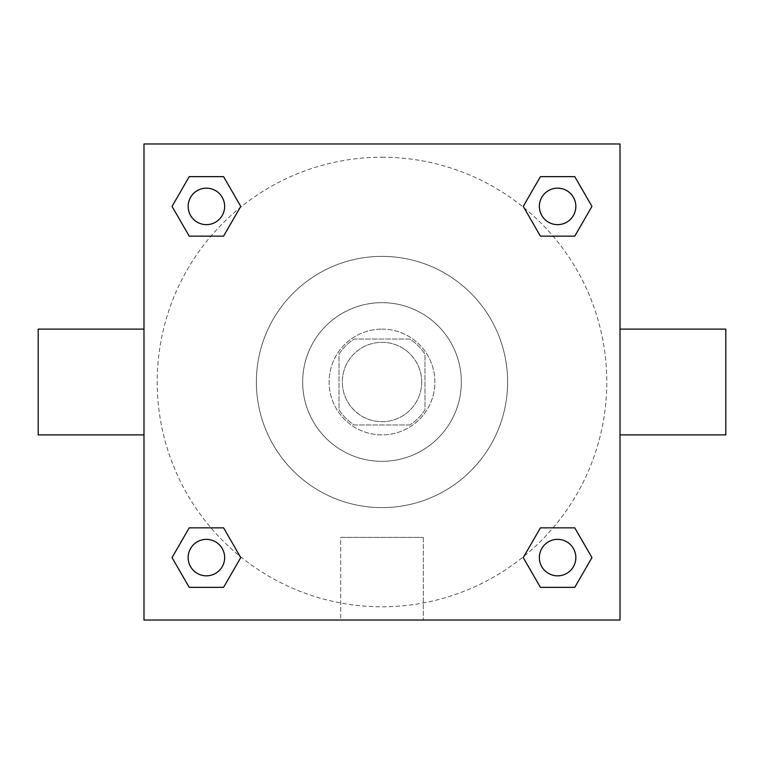 <?xml version="1.0" encoding="UTF-8"?>
<svg xmlns="http://www.w3.org/2000/svg" width="764" height="764" viewBox="0 0 764 764"><rect width="100%" height="100%" fill="white"/><g stroke="black" fill="none" stroke-linecap="round" stroke-linejoin="round"><path stroke-width="0.57" stroke-dasharray="3.82 2.86" d="M421.671 382A39.671 39.671 0 0 0 362.165 347.649A39.671 39.671 0 0 0 362.165 416.351A39.671 39.671 0 0 0 421.671 382A39.671 39.671 0 0 0 362.165 347.649A39.671 39.671 0 0 0 362.165 416.351A39.671 39.671 0 0 0 421.671 382M409.829 424.975L354.171 424.975A51.198 51.198 0 0 1 339.025 409.829L339.025 354.171A51.198 51.198 0 0 1 354.171 339.025L409.829 339.025A51.198 51.198 0 0 1 424.975 354.171L424.975 409.829A51.198 51.198 0 0 1 409.829 424.975L354.171 424.975A51.198 51.198 0 0 1 339.025 409.829L339.025 354.171A51.198 51.198 0 0 1 354.171 339.025L409.829 339.025A51.198 51.198 0 0 1 424.975 354.171L424.975 409.829A51.198 51.198 0 0 1 409.829 424.975M382 329.112A52.888 52.888 0 0 1 427.802 408.444A52.888 52.888 0 0 1 336.198 408.444A52.888 52.888 0 0 1 382 329.112A52.888 52.888 0 0 0 329.112 382A52.888 52.888 0 0 0 382 434.888A52.888 52.888 0 0 0 434.888 382A52.888 52.888 0 0 0 382 329.112M382 302.659A79.341 79.341 0 0 1 450.712 421.671A79.341 79.341 0 0 1 313.288 421.671A79.341 79.341 0 0 1 382 302.659A79.341 79.341 0 0 1 450.712 421.671A79.341 79.341 0 0 1 313.288 421.671A79.341 79.341 0 0 1 382 302.659M382 256.379A125.621 125.621 0 0 1 490.794 444.81A125.621 125.621 0 0 1 273.206 444.81A125.621 125.621 0 0 1 382 256.379A125.621 125.621 0 0 0 256.379 382A125.621 125.621 0 0 0 382 507.621A125.621 125.621 0 0 0 507.621 382A125.621 125.621 0 0 0 382 256.379M143.985 143.985L620.015 143.985L620.015 620.015L143.985 620.015L143.985 143.985L620.015 143.985L620.015 620.015L143.985 620.015L143.985 143.985L620.015 143.985L620.015 620.015L143.985 620.015L143.985 143.985M382 143.985L363.817 143.985L382 143.985M557.605 539.355A18.25 18.25 0 0 1 573.401 566.726A18.25 18.25 0 0 1 541.8 566.726A18.25 18.25 0 0 1 557.605 539.355A18.25 18.25 0 0 1 575.846 557.605A18.25 18.25 0 0 1 557.605 575.846A18.25 18.25 0 0 1 539.355 557.605A18.25 18.25 0 0 1 557.605 539.355M557.605 188.154A18.25 18.25 0 0 1 573.401 215.524A18.25 18.25 0 0 1 541.8 215.524A18.25 18.25 0 0 1 557.605 188.154A18.25 18.25 0 0 0 539.355 206.395A18.25 18.25 0 0 0 557.605 224.645A18.25 18.25 0 0 0 575.846 206.395A18.25 18.25 0 0 0 557.605 188.154M224.645 206.395A18.25 18.25 0 0 0 197.274 190.599A18.25 18.25 0 0 0 197.274 222.2A18.25 18.25 0 0 0 224.645 206.395A18.25 18.25 0 0 0 197.274 190.599A18.25 18.25 0 0 0 197.274 222.2A18.25 18.25 0 0 0 224.645 206.395A18.25 18.25 0 0 0 197.274 190.599A18.25 18.25 0 0 0 197.274 222.2A18.25 18.25 0 0 0 224.645 206.395M206.395 539.355A18.25 18.25 0 0 1 222.2 566.726A18.25 18.25 0 0 1 190.599 566.726A18.25 18.25 0 0 1 206.395 539.355A18.25 18.25 0 0 0 188.154 557.605A18.25 18.25 0 0 0 206.395 575.846A18.25 18.25 0 0 0 224.645 557.605A18.25 18.25 0 0 0 206.395 539.355M382 157.212A224.788 224.788 0 0 1 576.677 494.394A224.788 224.788 0 0 1 187.323 494.394A224.788 224.788 0 0 1 382 157.212A224.788 224.788 0 0 0 157.212 382A224.788 224.788 0 0 0 382 606.788A224.788 224.788 0 0 0 606.788 382A224.788 224.788 0 0 0 382 157.212M620.015 363.817L620.015 400.183L620.005 363.817M340.677 620.015L423.323 620.015L340.677 620.015L340.677 537.398L423.323 537.398L340.677 537.398L423.323 537.398L340.677 537.398L340.677 620.015L423.323 620.015L340.677 620.015M143.985 400.183L143.985 363.817L143.995 400.183M382 143.995L400.183 143.995L382 143.995M400.183 143.985L363.817 143.995L400.183 143.985M189.224 587.354L172.043 557.605L189.224 527.848L172.043 557.605L189.224 587.354M223.575 527.848L240.755 557.605L223.575 587.354L240.755 557.605L223.575 527.848M540.425 236.152L523.244 206.395L540.425 176.646L523.244 206.395L540.425 236.152M574.776 176.646L591.957 206.395L574.776 236.152L591.957 206.395L574.776 176.646M189.224 236.152L172.043 206.395L189.224 176.646L172.043 206.395L189.224 236.152M223.575 176.646L240.755 206.395L223.575 236.152L240.755 206.395L223.575 176.646M540.425 587.354L523.244 557.605L540.425 527.848L523.244 557.605L540.425 587.354M574.776 527.848L591.957 557.605L574.776 587.354L591.957 557.605L574.776 527.848M143.985 382L143.985 329.112L143.985 382M620.015 382L620.015 329.112L620.015 382M725.8 329.112L725.8 434.888M38.2 434.888L38.2 329.112M423.323 537.398L423.323 620.015L423.323 537.398M575.846 557.605A18.25 18.25 0 0 0 548.476 541.8A18.25 18.25 0 0 0 548.476 573.401A18.25 18.25 0 0 0 575.846 557.605M224.645 557.605A18.25 18.25 0 0 0 197.274 541.8A18.25 18.25 0 0 0 197.274 573.401A18.25 18.25 0 0 0 224.645 557.605M575.846 206.395A18.25 18.25 0 0 0 548.476 190.599A18.25 18.25 0 0 0 548.476 222.2A18.25 18.25 0 0 0 575.846 206.395"/><path stroke-width="1.15" d="M143.985 143.985L620.015 143.985L620.015 620.015L143.985 620.015L143.985 143.985M189.224 527.848L223.575 527.848L240.755 557.605L223.575 587.354L189.224 587.354L172.043 557.605L189.224 527.848L223.575 527.848L189.224 527.848M540.425 176.646L574.776 176.646L591.957 206.395L574.776 236.152L540.425 236.152L523.244 206.395L540.425 176.646L574.776 176.646L540.425 176.646M189.224 176.646L223.575 176.646L240.755 206.395L223.575 236.152L189.224 236.152L172.043 206.395L189.224 176.646L223.575 176.646L189.224 176.646M540.425 527.848L574.776 527.848L591.957 557.605L574.776 587.354L540.425 587.354L523.244 557.605L540.425 527.848L574.776 527.848L540.425 527.848M620.015 434.888L725.8 434.888L725.8 329.112L620.015 329.112M143.985 329.112L38.2 329.112L38.2 434.888L143.985 434.888M574.776 587.354L540.425 587.354L574.776 587.354M575.846 557.605A18.25 18.25 0 0 0 548.476 541.8A18.25 18.25 0 0 0 548.476 573.401A18.25 18.25 0 0 0 575.846 557.605M223.575 587.354L189.224 587.354L223.575 587.354M224.645 557.605A18.25 18.25 0 0 0 197.274 541.8A18.25 18.25 0 0 0 197.274 573.401A18.25 18.25 0 0 0 224.645 557.605M574.776 236.152L540.425 236.152L574.776 236.152M575.846 206.395A18.25 18.25 0 0 0 548.476 190.599A18.25 18.25 0 0 0 548.476 222.2A18.25 18.25 0 0 0 575.846 206.395M223.575 236.152L189.224 236.152L223.575 236.152M224.645 206.395A18.25 18.25 0 0 0 197.274 190.599A18.25 18.25 0 0 0 197.274 222.2A18.25 18.25 0 0 0 224.645 206.395"/></g></svg>
